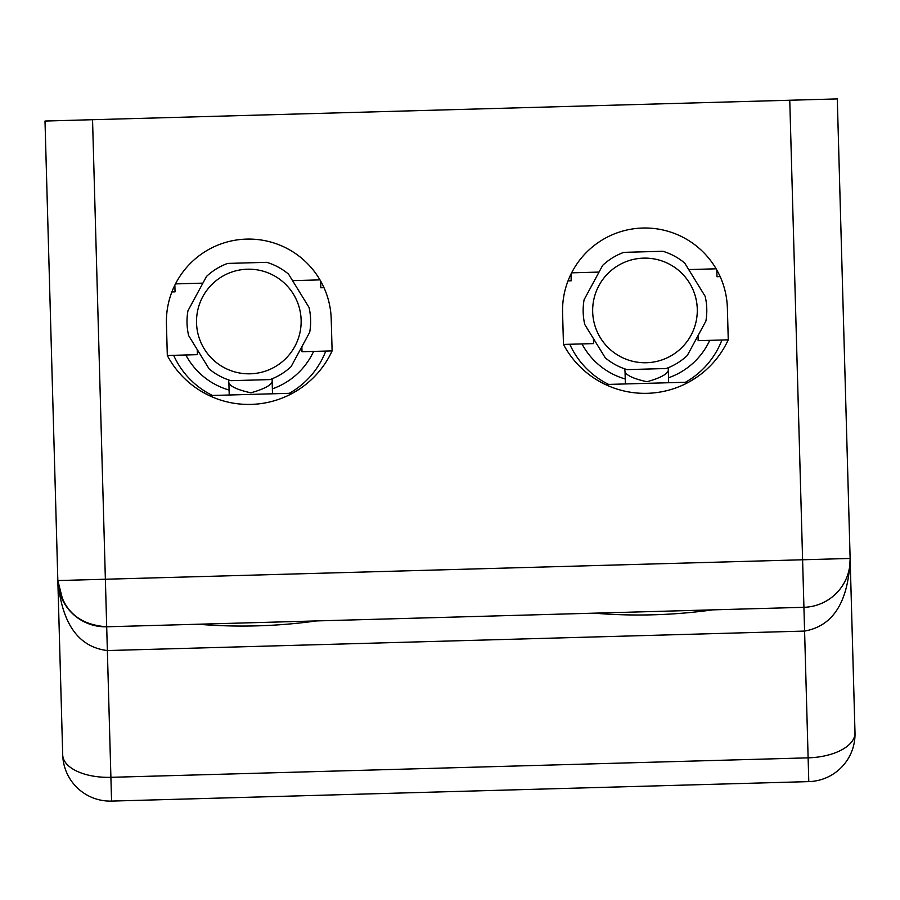 <?xml version="1.0" encoding="UTF-8"?>
<svg xmlns="http://www.w3.org/2000/svg" width="900" height="900" viewBox="0 0 900 900"><rect width="100%" height="100%" fill="white"/><g stroke="black" fill="none" stroke-linecap="round" stroke-linejoin="round"><path stroke-width="1.35" d="M777.094 782.505L412.639 792.675M301.86 346.736L302.006 351.731L332.111 350.899A91.946 91.946 0 0 1 167.31 355.5L197.426 354.656L197.28 349.65M698.018 335.666L698.153 340.673L728.258 339.829A91.946 91.946 0 0 1 563.467 344.43L593.572 343.598L593.426 338.591M837.293 98.91L45 121.039L57.836 580.567L105.367 579.24L106.695 626.783C77.805 624.712 61.515 609.311 57.836 580.567A47.554 47.554 0 0 0 106.695 626.783L803.925 607.309A47.554 47.554 0 0 0 850.129 558.45C848.464 601.751 833.288 625.961 804.589 631.08L808.121 757.845A47.554 23.782 -1.6 0 0 855 732.746A47.554 47.554 0 0 1 808.785 781.616A47.554 47.554 0 0 0 855 732.746L837.293 98.91L855 732.746M712.654 609.863C673.256 615.33 633.758 616.433 594.124 613.17M316.496 620.921C277.11 626.389 237.6 627.491 197.966 624.229M62.977 600.806L57.836 580.567C61.92 623.722 78.424 647.044 107.359 650.554L804.589 631.08L802.597 559.778L850.129 558.45M57.836 580.567L62.708 754.875A47.554 47.554 0 0 0 111.566 801.09L808.785 781.616L808.121 757.845L110.903 777.319L106.695 626.783M62.708 754.875A47.554 23.782 -1.6 0 0 110.903 777.319L111.566 801.09M209.171 395.561L292.545 393.233M174.859 285.12L175.05 291.848L171.877 291.938M228.544 379.901L228.893 382.781C230.231 386.505 237.544 389.858 250.819 392.816C263.914 389.126 271.024 385.369 272.16 381.555L272.34 378.686A15.851 15.851 0 0 0 272.16 381.566L272.498 393.795M320.647 281.048L320.839 287.775L324 287.685M321.637 282.847L320.692 282.87M173.981 286.976L174.915 286.942M173.655 355.32A82.429 82.429 0 0 0 212.434 395.471M289.282 393.322A82.429 82.429 0 0 0 325.777 351.067M196.537 322.965A52.312 52.312 0 0 1 273.713 275.49A52.312 52.312 0 0 1 276.244 366.064A52.312 52.312 0 0 1 196.537 322.965M209.115 368.887A61.819 61.819 0 0 0 230.929 380.678L270 379.586A61.819 61.819 0 0 0 291.127 366.593L309.713 332.213A61.819 61.819 0 0 0 309.026 307.418L288.54 274.129A61.819 61.819 0 0 0 266.726 262.327L227.655 263.419A61.819 61.819 0 0 0 206.528 276.412L187.942 310.804A61.819 61.819 0 0 0 188.629 335.588L209.115 368.887M292.793 393.098L300.589 388.305M200.869 391.084L208.924 395.438M605.329 384.502L688.702 382.174M571.016 274.05L571.196 280.789L568.035 280.879M624.69 368.843L625.039 371.711C626.389 375.446 633.69 378.787 646.965 381.746C660.06 378.056 667.17 374.31 668.306 370.496L668.498 367.616A15.851 15.851 0 0 0 668.306 370.496L668.644 382.725M716.794 269.977L716.985 276.716L720.146 276.626M717.784 271.789L716.85 271.811M570.127 275.906L571.061 275.884M569.801 344.261A82.429 82.429 0 0 0 608.591 384.401M685.44 382.264A82.429 82.429 0 0 0 721.924 340.009M592.684 311.906A52.312 52.312 0 0 1 669.859 264.42A52.312 52.312 0 0 1 672.39 354.994A52.312 52.312 0 0 1 592.684 311.906M605.261 357.817A61.819 61.819 0 0 0 627.075 369.619L666.146 368.527A61.819 61.819 0 0 0 687.274 355.534L705.87 321.142A61.819 61.819 0 0 0 705.173 296.359L684.697 263.059A61.819 61.819 0 0 0 662.873 251.269L623.801 252.36A61.819 61.819 0 0 0 602.674 265.354L584.089 299.734A61.819 61.819 0 0 0 584.775 324.529L605.261 357.817M688.939 382.039L696.735 377.235M597.026 380.025L605.07 384.379M167.31 355.5L166.433 323.809A82.429 82.429 0 0 1 246.521 239.107A82.429 82.429 0 0 1 331.223 319.207L332.111 350.899M563.467 344.43L562.579 312.739A82.429 82.429 0 0 1 642.679 228.037A82.429 82.429 0 0 1 727.38 308.137L728.258 339.829M789.761 100.237L802.597 559.778L105.367 579.24L92.543 119.711M185.839 354.983A71.336 71.336 0 0 0 229.084 390.06M272.363 388.845A71.336 71.336 0 0 0 313.594 351.416M581.985 343.912A71.336 71.336 0 0 0 625.241 378.99M668.509 377.786A71.336 71.336 0 0 0 709.74 340.346M843.66 583.762L841.928 586.508M77.355 617.681L73.789 614.801M228.881 382.781L229.23 394.999M319.973 279.877L292.545 280.642M202.894 283.14L175.466 283.905M625.039 371.711L625.376 383.94M716.119 268.808L688.702 269.572M599.04 272.081L571.624 272.846"/></g></svg>
